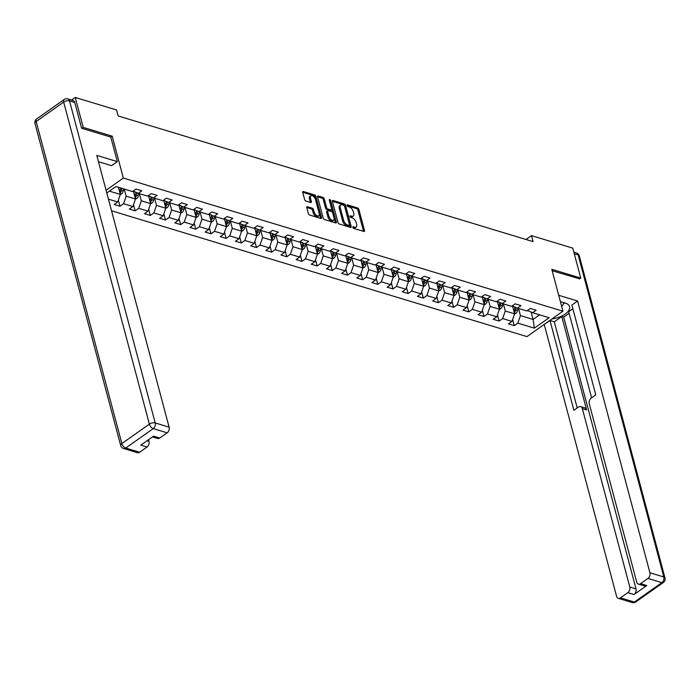 <?xml version="1.0" encoding="UTF-8"?>
<svg xmlns="http://www.w3.org/2000/svg" width="700" height="700" viewBox="0 0 700 700"><rect width="100%" height="100%" fill="white"/><g stroke="black" fill="none" stroke-linecap="round" stroke-linejoin="round"><path stroke-width="1.05" d="M352.835 227.351A0.971 0.525 54.8 0 0 353.727 228.384L363.86 231.446A1.383 0.744 54.8 0 0 364.35 231.402A1.383 0.744 54.8 0 0 364.507 230.562L358.881 209.414A1.383 0.744 54.8 0 0 357.613 207.944L347.471 204.881A0.971 0.525 54.8 0 0 347.13 204.907A0.971 0.525 54.8 0 0 347.025 205.494A0.971 0.525 54.8 0 0 347.909 206.526L349.221 206.92A4.436 2.38 54.8 0 1 353.273 211.601L353.745 213.369A4.436 2.38 54.8 0 1 353.246 216.064A4.436 2.38 54.8 0 1 351.689 216.204L350.376 215.81A0.971 0.525 54.8 0 0 350.044 215.836A0.971 0.525 54.8 0 0 349.93 216.423A0.971 0.525 54.8 0 0 350.814 217.455L352.126 217.849A4.436 2.38 54.8 0 1 356.186 222.53L356.65 224.297A4.436 2.38 54.8 0 1 356.16 226.993A4.436 2.38 54.8 0 1 354.602 227.132L353.29 226.73A0.971 0.525 54.8 0 0 352.949 226.765A0.971 0.525 54.8 0 0 352.835 227.351M307.414 206.736A1.383 0.744 54.8 0 0 306.924 206.78A1.383 0.744 54.8 0 0 306.775 207.62L308.35 213.561A1.383 0.744 54.8 0 0 309.619 215.023L320.88 218.435A1.383 0.744 54.8 0 0 321.361 218.391A1.383 0.744 54.8 0 0 321.519 217.543L315.892 196.394A1.383 0.744 54.8 0 0 314.624 194.933L303.363 191.52A1.383 0.744 54.8 0 0 302.881 191.564A1.383 0.744 54.8 0 0 302.724 192.404L304.631 199.57A1.383 0.744 54.8 0 0 305.9 201.04L310.713 202.492A1.383 0.744 54.8 0 0 311.203 202.449A1.383 0.744 54.8 0 0 311.36 201.609L310.415 198.056A3.701 1.995 54.8 0 1 310.826 195.799A3.701 1.995 54.8 0 1 313.408 196.403A3.701 1.995 54.8 0 1 315.516 199.605L319.217 213.526A3.701 1.995 54.8 0 1 318.806 215.784A3.701 1.995 54.8 0 1 316.225 215.18A3.701 1.995 54.8 0 1 314.116 211.977L313.495 209.659A1.383 0.744 54.8 0 0 312.235 208.197L307.414 206.736L306.723 207.226M110.801 137.148L112.192 136.168L83.221 127.4L75.259 97.466L71.593 100.056M112.192 136.168L123.34 178.071L562.931 311.203L526.969 336.613L111.536 210.805M579.442 279.002L580.755 278.075L551.784 269.299L562.931 311.203M580.755 278.075L572.793 248.141L531.475 235.629L526.024 239.487M75.259 97.466L116.576 109.979L118.169 115.964L533.067 241.623L531.475 235.629M338.03 222.548A1.383 0.744 54.8 0 0 339.29 224.009L350.551 227.421A1.383 0.744 54.8 0 0 351.041 227.377A1.383 0.744 54.8 0 0 351.199 226.529L345.564 205.38A1.383 0.744 54.8 0 0 344.295 203.919L333.043 200.506A1.383 0.744 54.8 0 0 332.553 200.55A1.383 0.744 54.8 0 0 332.395 201.39L338.03 222.548M335.711 222.924L324.459 219.511A1.383 0.744 54.8 0 1 323.19 218.05L317.564 196.901A1.383 0.744 54.8 0 1 317.713 196.053A1.383 0.744 54.8 0 1 318.203 196.009L323.024 197.47A1.383 0.744 54.8 0 1 324.284 198.94L326.567 207.515A1.383 0.744 54.8 0 0 327.836 208.976L331.03 209.947A1.383 0.744 54.8 0 0 331.52 209.904A1.383 0.744 54.8 0 0 331.678 209.064L329.297 200.13A0.971 0.525 54.8 0 1 329.411 199.544A0.971 0.525 54.8 0 1 330.085 199.701A0.971 0.525 54.8 0 1 330.636 200.532L336.359 222.04A1.383 0.744 54.8 0 1 336.201 222.88A1.383 0.744 54.8 0 1 335.711 222.924M106.076 190.269L123.34 178.071M118.352 200.104L119.989 206.246L123.532 203.744L132.869 206.57L129.316 209.072L135.153 210.84L138.696 208.329L148.032 211.155L144.48 213.666L150.316 215.434L153.869 212.923L163.196 215.749L159.653 218.26L165.48 220.028L169.032 217.516L178.36 220.343L174.816 222.854L180.644 224.612L184.196 222.11L193.524 224.936L189.98 227.439L195.808 229.206L199.36 226.704L208.696 229.53L205.144 232.032L210.98 233.8L214.524 231.297L223.86 234.124L220.308 236.626L226.144 238.394L229.688 235.891L239.024 238.718L235.471 241.22L241.307 242.987L244.851 240.485L254.188 243.311L250.644 245.814L256.471 247.581L260.024 245.07L269.351 247.896L265.808 250.407L271.635 252.175L275.188 249.664L284.515 252.49L280.971 255.001L286.799 256.769L290.351 254.257L299.688 257.084L296.135 259.595L301.971 261.363L305.515 258.851L314.851 261.678L311.299 264.189L317.135 265.947L320.679 263.445L330.015 266.271L326.463 268.774L332.299 270.541L335.842 268.039L345.179 270.865L341.635 273.368L347.463 275.135L351.015 272.632L360.342 275.459L356.799 277.961L362.626 279.729L366.179 277.226L375.506 280.053L371.963 282.555L377.79 284.322L381.342 281.82L390.679 284.646L387.126 287.149L392.963 288.916L396.506 286.405L405.842 289.231L402.29 291.743L408.126 293.51L411.67 290.999L421.006 293.825L417.454 296.336L423.29 298.104L426.834 295.592L436.17 298.419L432.626 300.93L438.454 302.689L442.006 300.186L451.334 303.012L447.79 305.524L453.617 307.283L457.17 304.78L466.498 307.606L462.954 310.109L468.781 311.876L472.334 309.374L481.67 312.2L478.117 314.703L483.954 316.47L487.498 313.967L496.834 316.794L493.281 319.296L499.117 321.064L502.661 318.561L511.998 321.387L508.445 323.89L514.281 325.658L517.825 323.146L534.354 328.151L549.133 317.721L532.604 312.716L536.156 310.205L530.32 308.438L526.776 310.949L517.44 308.123L520.992 305.611L515.156 303.844L511.604 306.355L502.276 303.529L505.82 301.017L499.992 299.25L496.44 301.761L487.113 298.935L490.656 296.424L484.829 294.665L481.276 297.168L471.94 294.341L475.492 291.839L469.656 290.071L466.113 292.574L456.776 289.748L460.329 287.245L454.492 285.477L450.949 287.98L441.613 285.154L445.165 282.651L439.329 280.884L435.785 283.386L426.449 280.56L430.001 278.058L424.165 276.29L420.613 278.793L411.285 275.966L414.829 273.464L409.001 271.696L405.449 274.207L396.121 271.381L399.665 268.87L393.838 267.102L390.285 269.614L380.957 266.787L384.501 264.276L378.665 262.509L375.121 265.02L365.785 262.194L369.338 259.683L363.501 257.915L359.957 260.426L350.621 257.6L354.174 255.089L348.338 253.33L344.794 255.832L335.457 253.006L339.01 250.504L333.174 248.736L329.621 251.239L320.294 248.412L323.838 245.91L318.01 244.142L314.457 246.645L305.13 243.819L308.674 241.316L302.846 239.549L299.294 242.051L289.966 239.225L293.51 236.723L287.674 234.955L284.13 237.466L274.794 234.64L278.346 232.129L272.51 230.361L268.966 232.873L259.63 230.046L263.183 227.535L257.346 225.767L253.803 228.279L244.466 225.453L248.019 222.941L242.182 221.174L238.63 223.685L229.303 220.859L232.846 218.347L227.019 216.589L223.466 219.091L214.139 216.265L217.683 213.763L211.855 211.995L208.303 214.498L198.975 211.671L202.519 209.169L196.683 207.401L193.139 209.904L183.803 207.077L187.355 204.575L181.519 202.808L177.975 205.31L168.639 202.484L172.191 199.981L166.355 198.214L162.811 200.716L153.475 197.89L157.028 195.388L151.191 193.62L147.639 196.131L138.311 193.305L141.855 190.794L136.028 189.026L132.475 191.537L115.955 186.532L106.803 192.99M119.989 206.246L114.153 204.479L117.705 201.976L108.447 199.168M133.446 191.38L135.485 199.028L126.149 196.201L124.241 189.044M133.105 191.091L138.311 193.305M126.149 196.201L123.532 203.744M135.258 198.179L136.623 198.59L135.476 199.01L132.869 206.57M148.61 195.974L150.649 203.621L141.312 200.795L139.405 193.638M148.269 195.685L153.475 197.89M141.312 200.795L138.696 208.329M150.421 202.773L151.786 203.184L150.64 203.604L148.032 211.155M163.774 200.559L165.812 208.215L156.476 205.389L154.569 198.222M163.433 200.279L168.639 202.484M156.476 205.389L153.869 212.923M165.585 207.366L166.95 207.778L165.804 208.197L163.196 215.749M178.938 205.153L180.976 212.809L171.64 209.982L169.741 202.816M178.596 204.873L183.803 207.077M171.64 209.982L169.032 217.516M180.749 211.951L182.114 212.371L180.976 212.791L178.36 220.343M194.101 209.746L196.14 217.403L186.812 214.576L184.905 207.41M193.76 209.466L198.975 211.671M186.812 214.576L184.196 222.11M195.912 216.545L197.278 216.965L196.14 217.385L193.524 224.936M209.274 214.34L211.304 221.996L201.976 219.17L200.069 212.004M208.933 214.06L214.139 216.265M201.976 219.17L199.36 226.704M211.076 221.139L212.45 221.559L211.304 221.979L208.696 229.53M224.438 218.934L226.476 226.59L217.14 223.764L215.232 216.597M224.096 218.645L229.303 220.859M217.14 223.764L214.524 231.297M226.476 226.59L223.86 234.124M239.601 223.528L241.64 231.175L232.304 228.349L230.396 221.191M239.26 223.239L244.466 225.453M232.304 228.349L229.688 235.891M241.412 230.326L242.777 230.737L241.631 231.166L239.024 238.718M254.765 228.121L256.804 235.769L247.468 232.943L245.56 225.785M254.424 227.832L259.63 230.046M247.468 232.943L244.851 240.485M256.576 234.92L257.941 235.331L256.795 235.76L254.188 243.311M269.929 232.715L271.967 240.362L262.631 237.536L260.733 230.379M269.588 232.426L274.794 234.64M262.631 237.536L260.024 245.07M271.74 239.514L273.105 239.925L271.967 240.345L269.351 247.896M285.092 237.3L287.131 244.956L277.804 242.13L275.896 234.973M284.751 237.02L289.966 239.225M277.804 242.13L275.188 249.664M286.904 244.108L288.269 244.519L287.131 244.939L284.515 252.49M300.265 241.894L302.295 249.55L292.967 246.724L291.06 239.557M299.924 241.614L305.13 243.819M292.967 246.724L290.351 254.257M302.067 248.701L303.433 249.112L302.295 249.532L299.688 257.084M315.429 246.487L317.459 254.144L308.131 251.318L306.224 244.151M315.088 246.207L320.294 248.412M308.131 251.318L305.515 258.851M317.24 253.286L318.605 253.706L317.459 254.126L314.851 261.678M330.592 251.081L332.631 258.738L323.295 255.911L321.387 248.745M330.251 250.801L335.457 253.006M323.295 255.911L320.679 263.445M332.404 257.88L333.769 258.3L332.623 258.72L330.015 266.271M345.756 255.675L347.795 263.331L338.459 260.505L336.551 253.339M345.415 255.395L350.621 257.6M338.459 260.505L335.842 268.039M347.795 263.331L345.179 270.865M360.92 260.269L362.959 267.925L353.623 265.099L351.724 257.933M360.579 259.98L365.785 262.194M353.623 265.099L351.015 272.632M362.731 267.067L364.096 267.479L362.95 267.908L360.342 275.459M376.084 264.863L378.123 272.51L368.795 269.684L366.887 262.526M375.743 264.574L380.957 266.787M368.795 269.684L366.179 277.226M377.895 271.661L379.26 272.072L378.123 272.501L375.506 280.053M391.256 269.456L393.286 277.104L383.959 274.277L382.051 267.12M390.915 269.168L396.121 271.381M383.959 274.277L381.342 281.82M393.286 277.104L390.679 284.646M406.42 274.05L408.45 281.697L399.123 278.871L397.215 271.714M406.079 273.761L411.285 275.966M399.123 278.871L396.506 286.405M408.45 281.697L405.842 289.231M421.584 278.635L423.623 286.291L414.286 283.465L412.379 276.299M421.243 278.355L426.449 280.56M414.286 283.465L411.67 290.999M423.623 286.291L421.006 293.825M436.748 283.229L438.786 290.885L429.45 288.059L427.543 280.892M436.406 282.949L441.613 285.154M429.45 288.059L426.834 295.592M438.786 290.885L436.17 298.419M451.911 287.822L453.95 295.479L444.614 292.652L442.715 285.486M451.57 287.543L456.776 289.748M444.614 292.652L442.006 300.186M453.95 295.479L451.334 303.012M467.075 292.416L469.114 300.072L459.786 297.246L457.879 290.08M466.734 292.136L471.94 294.341M459.786 297.246L457.17 304.78M469.114 300.072L466.498 307.606M482.248 297.01L484.278 304.666L474.95 301.84L473.043 294.674M481.906 296.721L487.113 298.935M474.95 301.84L472.334 309.374M484.278 304.666L481.67 312.2M497.411 301.604L499.441 309.251L490.114 306.425L488.206 299.267M497.07 301.315L502.276 303.529M490.114 306.425L487.498 313.967M499.441 309.251L496.834 316.794M512.575 306.197L514.614 313.845L505.278 311.019L503.37 303.861M512.234 305.909L517.44 308.123M505.278 311.019L502.661 318.561M514.614 313.845L511.998 321.387M531.134 312.13L533.085 319.445L520.441 315.613L518.534 308.455M527.398 310.502L532.604 312.716M520.441 315.613L517.825 323.146M539.604 314.834L533.085 319.445L534.354 328.151M83.221 127.4L81.909 128.327M109.428 191.144L120.312 194.434L118.414 187.276M120.085 193.585L121.459 193.996L120.312 194.425L117.705 201.976M512.645 319.515L514.281 325.658M497.481 314.921L499.117 321.064M482.317 310.328L483.954 316.47M467.154 305.734L468.781 311.876M451.981 301.14L453.617 307.283M436.817 296.546L438.454 302.689M421.654 291.953L423.29 298.104M406.49 287.359L408.126 293.51M391.326 282.774L392.963 288.916M376.162 278.18L377.79 284.322M360.99 273.586L362.626 279.729M345.826 268.993L347.463 275.135M330.662 264.399L332.299 270.541M315.499 259.805L317.135 265.947M300.335 255.211L301.971 261.363M285.171 250.618L286.799 256.769M269.999 246.024L271.635 252.175M254.835 241.439L256.471 247.581M239.671 236.845L241.307 242.987M224.507 232.251L226.144 238.394M209.344 227.657L210.98 233.8M194.18 223.064L195.808 229.206M179.008 218.47L180.644 224.612M163.844 213.876L165.48 220.028M148.68 209.282L150.316 215.434M133.516 204.697L135.153 210.84M352.931 227.605L353.631 227.815A4.436 2.38 54.8 0 0 355.189 227.675L356.16 226.993M353.246 216.064L352.275 216.746A4.436 2.38 54.8 0 1 350.717 216.886L350.026 216.676M363.562 231.359A1.383 0.744 54.8 0 0 363.536 231.254L357.901 210.096A1.383 0.744 54.8 0 0 356.641 208.635L347.121 205.748M350.245 227.325A1.383 0.744 54.8 0 0 350.219 227.22L344.592 206.071A1.383 0.744 54.8 0 0 343.324 204.601L332.377 201.285M349.064 225.453A0.971 0.525 54.8 0 0 349.405 225.426A0.971 0.525 54.8 0 0 349.519 224.831L344.575 206.273A0.971 0.525 54.8 0 0 343.691 205.24L342.3 204.829A4.436 2.38 54.8 0 0 340.751 204.969A4.436 2.38 54.8 0 0 340.252 207.664L343.63 220.351A4.436 2.38 54.8 0 0 347.681 225.032L349.064 225.453L348.092 226.144A0.971 0.525 54.8 0 0 348.434 226.109A0.971 0.525 54.8 0 0 348.574 225.803M340.751 204.969L339.771 205.651A4.436 2.38 54.8 0 0 339.281 208.346L340.252 207.664M348.092 226.144L346.71 225.724A4.436 2.38 54.8 0 1 342.659 221.043L339.281 208.346M317.537 196.796L322.053 198.161L323.024 197.47M331.52 209.904L330.549 210.586A1.383 0.744 54.8 0 1 330.059 210.63L326.865 209.668A1.383 0.744 54.8 0 1 325.596 208.197L323.312 199.623A1.383 0.744 54.8 0 0 322.053 198.161M335.405 222.836A1.383 0.744 54.8 0 0 335.387 222.722L329.665 201.224A0.971 0.525 54.8 0 0 329.481 200.804M328.939 216.414A3.701 1.995 54.8 0 0 331.047 219.616A3.701 1.995 54.8 0 0 333.629 220.211A3.701 1.995 54.8 0 0 334.04 217.963L332.736 213.054A1.383 0.744 54.8 0 0 331.467 211.593L328.274 210.621A1.383 0.744 54.8 0 0 327.784 210.665A1.383 0.744 54.8 0 0 327.635 211.514L328.939 216.414L327.967 217.105A3.701 1.995 54.8 0 0 330.076 220.299A3.701 1.995 54.8 0 0 332.658 220.903L333.629 220.211M327.784 210.665L326.812 211.356A1.383 0.744 54.8 0 0 326.664 212.196L327.635 211.514M327.967 217.105L326.664 212.196M318.806 215.784L317.835 216.466A3.701 1.995 54.8 0 1 315.254 215.862A3.701 1.995 54.8 0 1 313.145 212.669L312.524 210.35A1.383 0.744 54.8 0 0 311.264 208.88L306.749 207.515M310.826 195.799L309.855 196.49A3.701 1.995 54.8 0 0 309.435 198.739L310.415 198.056M310.406 202.405A1.383 0.744 54.8 0 0 310.389 202.3L309.435 198.739M320.574 218.339A1.383 0.744 54.8 0 0 320.547 218.234L314.921 197.076A1.383 0.744 54.8 0 0 313.652 195.615L302.697 192.299M514.605 313.836L515.821 313.381A3.736 2.599 -73.2 0 0 517.545 310.459L517.965 308.28M512.951 307.615L513.179 306.434M514.246 312.471L514.666 312.156A3.736 2.599 -73.2 0 0 515.699 309.908L516.145 307.606M514.999 307.151L514.535 309.549A3.736 2.599 106.8 0 1 513.905 311.211M560.534 302.181A9.17 4.393 165.1 0 0 560.77 301.7M563.972 302.671L562.529 305.672L561.549 306.005M560.376 301.578L565.171 303.03A15.873 7.604 165.1 0 1 569.572 306.679A15.873 7.604 165.1 0 1 551.994 318.929M544.093 324.511L550.008 320.512L573.895 410.305L578.462 407.076A4.235 2.94 -73.2 0 1 580.65 406.621A4.235 2.94 -73.2 0 1 582.339 408.608L629.799 586.994L636.02 588.875A4.235 2.94 106.8 0 1 634.06 594.528L646.8 585.532A4.235 2.94 106.8 0 1 644.613 585.988L638.391 584.106A4.235 2.94 -73.2 0 0 640.579 583.642L647.964 578.428A4.235 2.94 -73.2 0 0 649.924 572.775L663.827 576.984L578.139 254.94L574.289 253.776M569.109 313.303L563.71 317.109L561.767 316.523L554.286 321.808L550.008 320.512M572.845 308.7L568.671 311.649L591.596 397.801M638.391 584.106A4.235 2.94 -73.2 0 1 636.702 582.111L589.242 403.734A4.235 2.94 -73.2 0 1 591.202 398.081L595.77 394.852L571.874 305.06L577.614 301.009L649.924 572.775M558.696 295.286L577.614 301.009M544.267 324.564L616.577 596.33A4.235 2.94 -73.2 0 0 618.266 598.325A4.235 2.94 -73.2 0 0 620.454 597.861L627.839 592.646A4.235 2.94 -73.2 0 0 629.799 586.994M579.67 278.845L552.169 270.743M561.767 316.523L586.617 409.902L582.339 408.608M563.71 317.109L636.02 588.875M554.286 321.808L577.202 407.969M580.65 406.621L584.929 407.916A4.235 2.94 106.8 0 1 586.617 409.902M563.255 304.168A15.873 7.604 165.1 0 0 564.725 302.899M98.473 161.7L111.571 165.664L117.311 161.612L96.801 155.4L169.111 427.166A4.235 2.94 106.8 0 1 167.151 432.81L159.758 438.034A4.235 2.94 106.8 0 1 157.579 438.498L152.425 436.931M74.769 102.498L69.519 100.905A4.235 2.94 -73.2 0 0 67.83 98.919L73.08 100.502A4.235 2.94 106.8 0 1 74.769 102.498L81.62 128.24L110.784 137.069L117.311 161.612M146.991 440.773L148.986 441.376A4.235 2.94 106.8 0 1 147.026 447.029L139.641 452.252A4.235 2.94 106.8 0 1 137.454 452.707L123.55 448.499A4.235 2.94 -73.2 0 0 125.737 448.035L139.641 452.252M159.758 438.034L153.536 436.152L140.805 445.148L147.026 447.029M148.986 441.376L148.54 439.688M499.441 309.243L500.657 308.787A3.736 2.599 -73.2 0 0 502.381 305.874L502.801 303.686M497.787 303.021L498.015 301.84M499.074 307.877L499.502 307.571A3.736 2.599 -73.2 0 0 500.535 305.314L500.981 303.012M499.835 302.558L499.371 304.955A3.736 2.599 106.8 0 1 498.741 306.618M484.278 304.649L485.494 304.194A3.736 2.599 -73.2 0 0 487.218 301.28L487.637 299.092M482.624 298.428L482.851 297.246M483.91 303.284L484.339 302.977A3.736 2.599 -73.2 0 0 485.371 300.72L485.817 298.419M484.662 297.964L484.199 300.361A3.736 2.599 106.8 0 1 483.577 302.024M469.114 300.055L470.33 299.6A3.736 2.599 -73.2 0 0 472.054 296.686L472.474 294.499M467.46 293.834L467.688 292.652M468.746 298.69L469.166 298.384A3.736 2.599 -73.2 0 0 470.207 296.126L470.645 293.825M469.499 293.379L469.035 295.767A3.736 2.599 106.8 0 1 468.414 297.439M453.941 295.461L455.157 295.015A3.736 2.599 -73.2 0 0 456.89 292.092L457.31 289.905M452.287 289.249L452.524 288.067M453.582 294.096L454.002 293.79A3.736 2.599 -73.2 0 0 455.035 291.533L455.481 289.24M454.335 288.785L453.871 291.183A3.736 2.599 106.8 0 1 453.25 292.845M438.777 290.868L439.994 290.421A3.736 2.599 -73.2 0 0 441.717 287.499L442.146 285.32M437.124 284.655L437.351 283.474M438.419 289.502L438.839 289.196A3.736 2.599 -73.2 0 0 439.871 286.939L440.317 284.646M439.171 284.191L438.707 286.589A3.736 2.599 106.8 0 1 438.086 288.251M423.614 286.274L424.83 285.828A3.736 2.599 -73.2 0 0 426.554 282.905L426.983 280.726M421.96 280.061L422.188 278.88M423.255 284.909L423.675 284.602A3.736 2.599 -73.2 0 0 424.707 282.345L425.154 280.053M424.007 279.598L423.544 281.995A3.736 2.599 106.8 0 1 422.922 283.658M408.45 281.68L409.666 281.234A3.736 2.599 -73.2 0 0 411.39 278.311L411.81 276.132M406.796 275.467L407.024 274.286M408.091 280.315L408.511 280.009A3.736 2.599 -73.2 0 0 409.544 277.751L409.99 275.459M408.844 275.004L408.38 277.401A3.736 2.599 106.8 0 1 407.75 279.064M393.286 277.086L394.502 276.64A3.736 2.599 -73.2 0 0 396.226 273.717L396.646 271.539M391.632 270.874L391.86 269.692M392.919 275.73L393.348 275.415A3.736 2.599 -73.2 0 0 394.38 273.158L394.826 270.865M393.68 270.41L393.207 272.808A3.736 2.599 106.8 0 1 392.586 274.47M379.26 272.072L379.339 272.046A3.736 2.599 -73.2 0 0 381.062 269.124L381.483 266.945M376.469 266.28L376.696 265.099M377.755 271.136L378.175 270.821A3.736 2.599 -73.2 0 0 379.216 268.572L379.654 266.271M378.507 265.816L378.044 268.214A3.736 2.599 106.8 0 1 377.422 269.876M364.096 267.479L364.166 267.453A3.736 2.599 -73.2 0 0 365.899 264.539L366.319 262.351M361.296 261.686L361.533 260.505M362.591 266.543L363.011 266.236A3.736 2.599 -73.2 0 0 364.044 263.979L364.49 261.678M363.344 261.223L362.88 263.62A3.736 2.599 106.8 0 1 362.259 265.283M347.786 263.314L349.002 262.859A3.736 2.599 -73.2 0 0 350.726 259.945L351.155 257.757M346.132 257.092L346.36 255.911M347.428 261.949L347.848 261.642A3.736 2.599 -73.2 0 0 348.88 259.385L349.326 257.084M348.18 256.637L347.716 259.026A3.736 2.599 106.8 0 1 347.095 260.697M333.769 258.3L333.839 258.265A3.736 2.599 -73.2 0 0 335.562 255.351L335.991 253.164M330.969 252.507L331.196 251.326M332.264 257.355L332.684 257.049A3.736 2.599 -73.2 0 0 333.716 254.791L334.162 252.499M333.016 252.044L332.553 254.441A3.736 2.599 106.8 0 1 331.931 256.104M318.605 253.706L318.675 253.68A3.736 2.599 -73.2 0 0 320.399 250.757L320.819 248.579M315.805 247.914L316.033 246.733M317.1 252.761L317.52 252.455A3.736 2.599 -73.2 0 0 318.553 250.197L318.999 247.905M317.852 247.45L317.389 249.848A3.736 2.599 106.8 0 1 316.759 251.51M303.433 249.112L303.511 249.086A3.736 2.599 -73.2 0 0 305.235 246.164L305.655 243.985M300.641 243.32L300.869 242.139M301.928 248.168L302.356 247.861A3.736 2.599 -73.2 0 0 303.389 245.604L303.835 243.311M302.689 242.856L302.216 245.254A3.736 2.599 106.8 0 1 301.595 246.916M288.269 244.519L288.348 244.493A3.736 2.599 -73.2 0 0 290.071 241.57L290.491 239.391M285.477 238.726L285.705 237.545M286.764 243.574L287.184 243.267A3.736 2.599 -73.2 0 0 288.225 241.01L288.662 238.718M287.516 238.263L287.053 240.66A3.736 2.599 106.8 0 1 286.431 242.322M273.105 239.925L273.175 239.899A3.736 2.599 -73.2 0 0 274.908 236.976L275.328 234.797M270.305 234.132L270.541 232.951M271.6 238.989L272.02 238.674A3.736 2.599 -73.2 0 0 273.053 236.416L273.499 234.124M272.352 233.669L271.889 236.066A3.736 2.599 106.8 0 1 271.267 237.729M257.941 235.331L258.011 235.305A3.736 2.599 -73.2 0 0 259.735 232.382L260.164 230.204M255.141 229.539L255.369 228.358M256.436 234.395L256.856 234.08A3.736 2.599 -73.2 0 0 257.889 231.831L258.335 229.53M257.189 229.075L256.725 231.473A3.736 2.599 106.8 0 1 256.104 233.135M242.777 230.737L242.848 230.711A3.736 2.599 -73.2 0 0 244.571 227.797L245 225.61M239.977 224.945L240.205 223.764M241.273 229.801L241.693 229.495A3.736 2.599 -73.2 0 0 242.725 227.237L243.171 224.936M242.025 224.481L241.561 226.879A3.736 2.599 106.8 0 1 240.94 228.541M226.468 226.572L227.684 226.118A3.736 2.599 -73.2 0 0 229.407 223.204L229.828 221.016M224.814 220.351L225.041 219.17M226.109 225.207L226.529 224.901A3.736 2.599 -73.2 0 0 227.561 222.644L228.007 220.343M226.861 219.888L226.398 222.285A3.736 2.599 106.8 0 1 225.767 223.947M212.45 221.559L212.52 221.524A3.736 2.599 -73.2 0 0 214.244 218.61L214.664 216.423M209.65 215.758L209.877 214.576M210.936 220.614L211.365 220.308A3.736 2.599 -73.2 0 0 212.398 218.05L212.844 215.749M211.697 215.303L211.225 217.691A3.736 2.599 106.8 0 1 210.604 219.362M197.278 216.965L197.356 216.93A3.736 2.599 -73.2 0 0 199.08 214.016L199.5 211.829M194.486 211.173L194.714 209.991M195.773 216.02L196.192 215.714A3.736 2.599 -73.2 0 0 197.234 213.456L197.671 211.164M196.525 210.709L196.061 213.106A3.736 2.599 106.8 0 1 195.44 214.769M182.114 212.371L182.184 212.345A3.736 2.599 -73.2 0 0 183.916 209.423L184.336 207.244M179.314 206.579L179.55 205.398M180.609 211.426L181.029 211.12A3.736 2.599 -73.2 0 0 182.061 208.862L182.508 206.57M181.361 206.115L180.898 208.513A3.736 2.599 106.8 0 1 180.276 210.175M166.95 207.778L167.02 207.751A3.736 2.599 -73.2 0 0 168.744 204.829L169.173 202.65M164.15 201.985L164.377 200.804M165.445 206.832L165.865 206.526A3.736 2.599 -73.2 0 0 166.898 204.269L167.344 201.976M166.197 201.521L165.734 203.919A3.736 2.599 106.8 0 1 165.112 205.581M151.786 203.184L151.856 203.157A3.736 2.599 -73.2 0 0 153.58 200.235L154.009 198.056M148.986 197.391L149.214 196.21M150.281 202.239L150.701 201.933A3.736 2.599 -73.2 0 0 151.734 199.675L152.18 197.383M151.034 196.928L150.57 199.325A3.736 2.599 106.8 0 1 149.949 200.987M136.623 198.59L136.692 198.564A3.736 2.599 -73.2 0 0 138.416 195.641L138.836 193.463M133.822 192.798L134.05 191.616M135.117 197.654L135.537 197.339A3.736 2.599 -73.2 0 0 136.57 195.081L137.016 192.789M135.87 192.334L135.406 194.731A3.736 2.599 106.8 0 1 134.776 196.394M121.459 193.996L121.529 193.97A3.736 2.599 -73.2 0 0 123.253 191.048L123.672 188.869M118.659 188.204L118.816 187.399M119.945 193.06L120.374 192.745A3.736 2.599 -73.2 0 0 121.406 190.496L121.826 188.309M120.663 187.959L120.234 190.138A3.736 2.599 106.8 0 1 119.612 191.8M353.631 227.815L354.602 227.132M349.895 216.151L350.376 215.81M350.717 216.886L351.689 216.204M346.99 205.222L347.471 204.881M356.641 208.635L357.613 207.944M357.901 210.096L358.881 209.414M363.536 231.254L364.507 230.562M352.809 227.08L353.29 226.73M332.351 200.996L333.043 200.506M343.324 204.601L344.295 203.919M344.592 206.071L345.564 205.38M350.219 227.22L351.199 226.529M342.659 221.043L343.63 220.351M346.71 225.724L347.681 225.032M317.511 196.499L318.203 196.009M323.312 199.623L324.284 198.94M325.596 208.197L326.567 207.515M326.865 209.668L327.836 208.976M330.059 210.63L331.03 209.947M329.665 201.224L330.636 200.532M335.387 222.722L336.359 222.04M311.264 208.88L312.235 208.197M312.524 210.35L313.495 209.659M313.145 212.669L314.116 211.977M310.389 202.3L311.36 201.609M302.671 192.01L303.363 191.52M313.652 195.615L314.624 194.933M314.921 197.076L315.892 196.394M320.547 218.234L321.519 217.543M514.386 312.996L515.751 313.408M515.699 309.908L517.545 310.459M513.371 309.199L514.535 309.549M514.238 310.546L514.666 312.156M640.579 583.642L646.8 585.532M634.06 594.528L627.839 592.646M620.454 597.861L634.358 602.07L661.867 582.636L647.964 578.428M634.358 602.07A4.235 2.94 106.8 0 1 632.17 602.534A4.235 4.235 0 0 0 635.836 601.939A4.235 2.275 -125.2 0 1 634.358 602.07M661.867 582.636A4.235 2.275 54.8 0 0 663.355 582.505A4.235 4.235 0 0 0 665 577.955A4.235 2.03 -14.9 0 0 663.827 576.984A4.235 2.94 106.8 0 1 661.867 582.636M573.86 252.166L576.45 252.945A4.235 2.94 106.8 0 1 578.139 254.94A4.235 2.03 -14.9 0 1 579.311 255.911L665 577.955M67.83 98.919A4.235 4.235 0 0 0 64.164 99.514A4.235 2.275 -125.2 0 0 63.683 102.086A4.235 2.03 -14.9 0 1 69.519 100.905L155.207 422.949A4.235 2.03 -14.9 0 0 149.371 424.13L63.683 102.086L36.172 121.52L121.861 443.564L149.371 424.13A4.235 2.275 54.8 0 0 153.248 428.601L125.737 448.035A4.235 2.275 -125.2 0 1 121.861 443.564A4.235 2.03 -14.9 0 0 120.689 445.533A4.235 4.235 0 0 0 123.55 448.499M167.151 432.81L153.248 428.601A4.235 2.94 -73.2 0 0 155.207 422.949L169.111 427.166M35 123.489A4.235 2.03 -14.9 0 1 36.172 121.52A4.235 2.275 54.8 0 1 36.645 118.947A4.235 4.235 0 0 0 35 123.489L120.689 445.533M499.222 308.402L500.588 308.814M500.535 305.314L502.381 305.874M498.207 304.605L499.371 304.955M499.074 305.953L499.502 307.571M484.05 303.809L485.415 304.22M485.371 300.72L487.218 301.28M483.044 300.011L484.199 300.361M483.91 301.368L484.339 302.977M468.886 299.215L470.251 299.635M470.207 296.126L472.054 296.686M467.88 295.418L469.035 295.767M468.738 296.774L469.166 298.384M453.722 294.621L455.088 295.041M455.035 291.533L456.89 292.092M452.716 290.824L453.871 291.183M453.574 292.18L454.002 293.79M438.559 290.027L439.924 290.447M439.871 286.939L441.717 287.499M437.544 286.239L438.707 286.589M438.41 287.586L438.839 289.196M423.395 285.442L424.76 285.854M424.707 282.345L426.554 282.905M422.38 281.645L423.544 281.995M423.246 282.993L423.675 284.602M408.231 280.849L409.596 281.26M409.544 277.751L411.39 278.311M407.216 277.051L408.38 277.401M408.082 278.399L408.511 280.009M393.059 276.255L394.424 276.666M394.38 273.158L396.226 273.717M392.053 272.457L393.207 272.808M392.919 273.805L393.348 275.415M379.216 268.572L381.062 269.124M376.889 267.864L378.044 268.214M377.746 269.211L378.175 270.821M364.044 263.979L365.899 264.539M361.725 263.27L362.88 263.62M362.582 264.618L363.011 266.236M347.567 262.474L348.933 262.885M348.88 259.385L350.726 259.945M346.553 258.676L347.716 259.026M347.419 260.033L347.848 261.642M333.716 254.791L335.562 255.351M331.389 254.082L332.553 254.441M332.255 255.439L332.684 257.049M318.553 250.197L320.399 250.757M316.225 249.498L317.389 249.848M317.091 250.845L317.52 252.455M303.389 245.604L305.235 246.164M301.061 244.904L302.216 245.254M301.928 246.251L302.356 247.861M288.225 241.01L290.071 241.57M285.898 240.31L287.053 240.66M286.755 241.657L287.184 243.267M273.053 236.416L274.908 236.976M270.734 235.716L271.889 236.066M271.591 237.064L272.02 238.674M257.889 231.831L259.735 232.382M255.561 231.123L256.725 231.473M256.428 232.47L256.856 234.08M242.725 227.237L244.571 227.797M240.398 226.529L241.561 226.879M241.264 227.876L241.693 229.495M226.249 225.733L227.614 226.144M227.561 222.644L229.407 223.204M225.234 221.935L226.398 222.285M226.1 223.282L226.529 224.901M212.398 218.05L214.244 218.61M210.07 217.341L211.225 217.691M210.936 218.697L211.365 220.308M197.234 213.456L199.08 214.016M194.906 212.748L196.061 213.106M195.764 214.104L196.192 215.714M182.061 208.862L183.916 209.423M179.742 208.162L180.898 208.513M180.6 209.51L181.029 211.12M166.898 204.269L168.744 204.829M164.57 203.569L165.734 203.919M165.436 204.916L165.865 206.526M151.734 199.675L153.58 200.235M149.406 198.975L150.57 199.325M150.273 200.322L150.701 201.933M136.57 195.081L138.416 195.641M134.242 194.381L135.406 194.731M135.109 195.729L135.537 197.339M121.406 190.496L123.253 191.048M119.079 189.787L120.234 190.138M119.945 191.135L120.374 192.745M348.434 226.109L349.405 225.426M618.266 598.325L632.17 602.534M635.836 601.939L663.355 582.505M579.311 255.911A4.235 4.235 0 0 0 576.45 252.945M64.164 99.514L36.645 118.947"/></g></svg>
